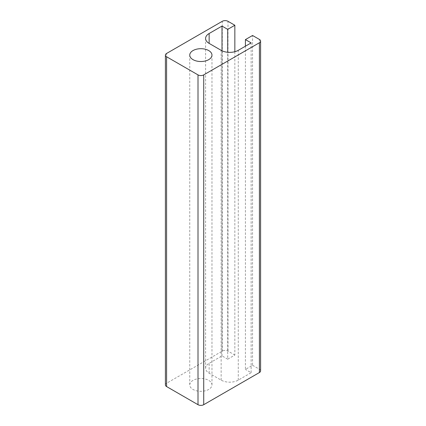 <?xml version="1.0" encoding="UTF-8"?>
<svg xmlns="http://www.w3.org/2000/svg" width="426" height="426" viewBox="0 0 426 426"><rect width="100%" height="100%" fill="white"/><g stroke="black" fill="none" stroke-linecap="round" stroke-linejoin="round"><path stroke-width="0.32" stroke-dasharray="2.13 1.6" d="M234.848 51.711L234.848 355.066L227.708 359.187L227.708 52.276M245.419 46.2L245.419 369.411L252.559 365.29L252.559 35.48M227.708 359.187L221.999 355.891L209.145 363.309A12.12 6.997 0 0 0 205.593 368.256A12.12 6.997 0 0 0 209.145 373.203L221.142 380.13A12.12 6.997 0 0 0 238.278 380.13L251.132 372.707L245.419 369.411M251.132 372.707L251.132 42.904M221.999 355.891L221.999 50.774M252.559 365.29L259.413 369.246A4.042 2.332 180 0 1 260.595 370.897M165.405 384.912A4.042 2.332 180 0 1 166.587 383.262L222.281 351.109A4.042 2.332 180 0 1 227.995 351.109L234.848 355.066M193.005 380.375A11.108 6.411 0 0 0 189.751 384.912A11.108 6.411 0 0 0 200.859 391.324A11.108 6.411 0 0 0 211.967 384.912A11.108 6.411 0 0 0 205.114 378.986A11.108 6.411 0 0 0 193.005 380.375M238.278 380.13L238.278 50.321M221.142 380.13L221.142 50.321M209.145 373.203L209.145 363.309M259.413 369.246L259.413 39.437M227.995 351.109L227.995 21.3M222.281 351.109L222.281 21.3M166.587 383.262L166.587 53.458M205.593 368.256L205.593 38.452M211.967 384.912L211.967 55.103M189.751 384.912L189.751 55.103"/><path stroke-width="0.64" d="M227.708 52.276L227.708 29.378L234.848 25.256L234.848 51.711M260.595 41.088A4.042 2.332 180 0 1 259.413 42.738L203.719 74.891A4.042 2.332 180 0 1 198.005 74.891L166.587 56.754A4.042 2.332 180 0 1 165.405 55.103L165.405 384.912A4.042 2.332 180 0 0 166.587 386.563L198.005 404.7A4.042 2.332 180 0 0 203.719 404.7L259.413 372.542A4.042 2.332 180 0 0 260.595 370.897L260.595 41.088A4.042 2.332 180 0 0 259.413 39.437L252.559 35.48L245.419 39.602L251.132 42.904L238.278 50.321A12.12 6.997 180 0 1 221.142 50.321L209.145 43.399A12.12 6.997 180 0 1 205.593 38.452A12.12 6.997 180 0 1 209.145 33.505L221.999 26.082L227.708 29.378M245.419 39.602L245.419 46.2M221.999 50.774L221.999 26.082M165.405 55.103A4.042 2.332 180 0 1 166.587 53.458L222.281 21.3A4.042 2.332 180 0 1 227.995 21.3L234.848 25.256M193.005 50.572A11.108 6.411 180 0 1 205.114 49.182A11.108 6.411 180 0 1 211.967 55.103A11.108 6.411 180 0 1 200.859 61.52A11.108 6.411 180 0 1 189.751 55.103A11.108 6.411 180 0 1 193.005 50.572M209.145 43.399L209.145 33.505M259.413 372.542L259.413 42.738M203.719 404.7L203.719 74.891M198.005 404.7L198.005 74.891M166.587 386.563L166.587 56.754"/></g></svg>
